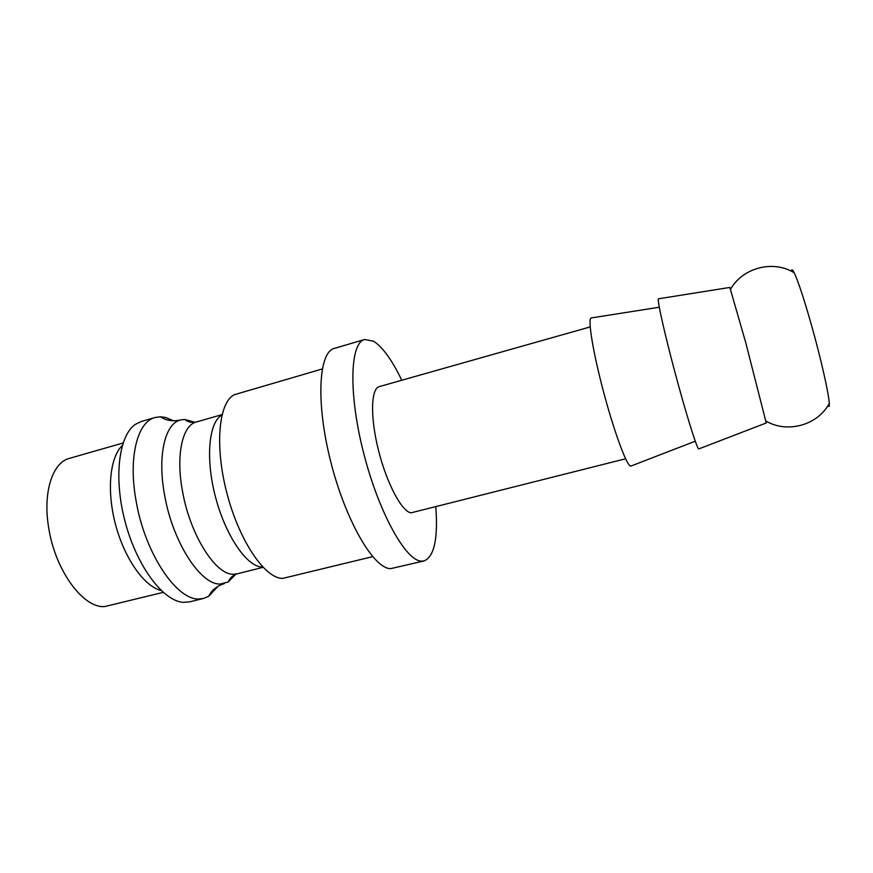 <?xml version="1.0" encoding="UTF-8"?>
<svg xmlns="http://www.w3.org/2000/svg" width="873" height="873" viewBox="0 0 873 873"><rect width="100%" height="100%" fill="white"/><g stroke="black" fill="none" stroke-linecap="round" stroke-linejoin="round"><path stroke-width="1.31" d="M322.235 368.973L234.521 394.661C218.752 401.755 214.376 445.841 227.013 493.649C239.486 541.5 265.272 578.886 282.819 578.384L372.64 556.647M196.512 421.943L196.37 421.975C182.337 425.227 175.582 455.4 182.621 491.881C190.336 535.564 215.98 575.362 233.615 574.238L237.303 573.79C232.633 575.405 229.643 578.112 228.311 581.909L235.655 574.39M194.788 422.248L184.672 419.422L180.525 419.968C164.975 423.416 157.162 455.979 164.67 495.46C172.887 542.799 201.139 585.608 220.574 584.004L228.311 581.909M173.52 420.786L165.892 417.545L160.403 416.77L155.088 417.501C137.377 421.681 128.025 457.648 136.155 501.255C145.082 554.104 177.426 601.355 199.721 598.922L203.671 598.398L208.636 596.357L217.977 586.318M155.088 417.501L141.295 421.495L135.664 424.18C118.772 435.06 113.304 478.088 125.308 522.469C137.159 566.893 163.447 601.388 183.516 602.348L189.736 601.846L203.671 598.398M424.092 560.913L390.711 568.639C373.96 569.043 345.828 521.345 330.812 461.992C315.633 402.66 318.601 351.95 334.392 348.382L364.619 339.499C350.018 342.696 348.305 393.396 363.659 453.131C378.849 512.888 405.989 561.219 421.528 561.132L424.092 560.913C434.23 556.636 438.137 538.674 435.813 507.038M401.766 380.246C392.01 359.96 382.592 346.941 373.513 341.19L364.619 339.499M729.839 287.457L745.673 342.369L766.243 422.969M791.451 271.296C791.604 268.917 792.52 269.419 794.212 272.802C798.162 281.171 803.869 298.424 811.312 324.56C820.718 357.821 828.804 393.527 829.295 403.402L829.23 406.447L827.659 406.087M658.635 298.762L658.384 298.806C657.096 299.974 664.277 332.286 674.709 371.407C685.13 410.506 695.814 445.143 698.335 448.547L698.946 448.864M591.578 317.881L591.01 317.968C587.725 319.442 592.942 351.721 603.156 390.395C613.337 429.047 625.592 462.93 630.044 465.8L631.332 465.909M625.614 458.783L410.987 512.844C401.722 511.513 386.652 483.206 378.435 450.119C370.108 417.043 370.916 388.54 379.297 386.608L590.192 326.917M122.275 445.557C109.802 457.201 106.484 491.041 115.672 525.055C124.774 559.102 144.591 586.721 161.221 590.552M221.938 415.024C208.745 422.041 205.253 458.729 215.642 497.577C225.889 536.469 247.234 567.035 262.304 567.035M123.082 442.982L69.393 458.38C52.424 462.494 42.57 492.732 48.779 528.285C55.359 570.898 83.568 608.645 104.76 606.549L163.207 592.374M237.15 573.834L262.915 567.374M196.49 421.943C191.787 422.914 187.848 422.063 184.672 419.422M180.525 419.968C174.414 421.332 168.838 420.917 163.786 418.713L160.403 416.77M766.014 421.059C786.846 433.543 817.575 425.511 829.295 403.402M766.319 422.947L698.716 448.951M695.257 441.203L630.797 466.117M659.279 307.241L591.01 317.968M729.915 287.435L658.384 298.806M794.212 272.802C772.998 259.532 742.377 267.978 730.603 289.225M208.636 596.357L210.589 592.985C213.863 588.555 218.479 585.39 224.448 583.513M196.37 421.975L222.037 414.62"/></g></svg>
